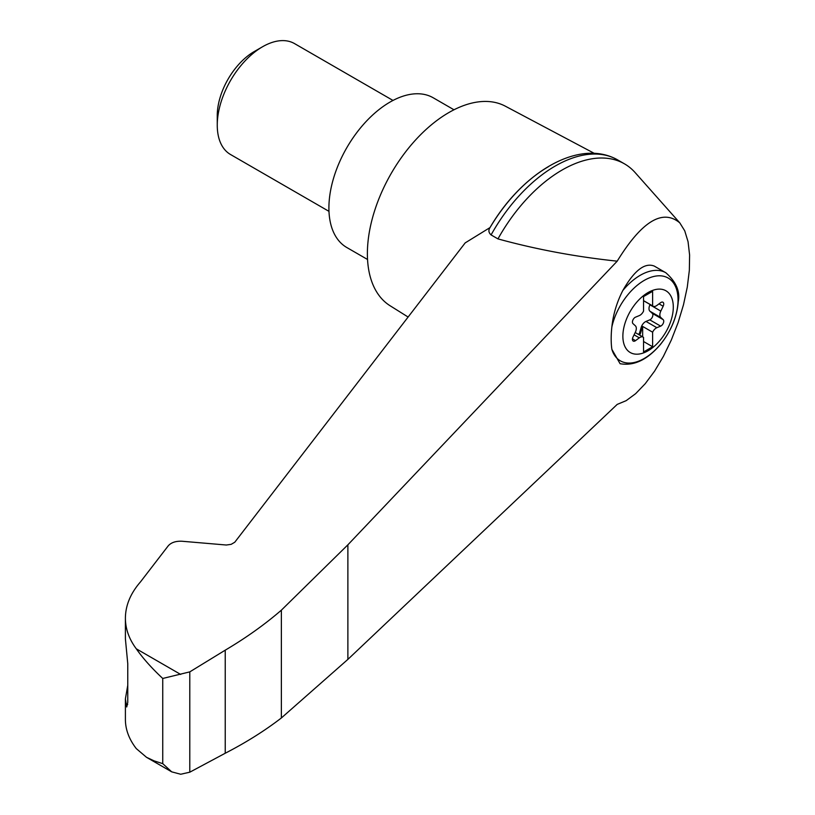 <?xml version="1.0" encoding="UTF-8"?>
<svg xmlns="http://www.w3.org/2000/svg" width="815" height="815" viewBox="0 0 815 815"><rect width="100%" height="100%" fill="white"/><g stroke="black" fill="none" stroke-linecap="round" stroke-linejoin="round"><path stroke-width="1.22" d="M617.2 404.403L626.185 400.654L635.639 393.676L645.215 383.722L654.577 371.151L663.379 356.42L671.316 340.038L678.1 322.608L683.49 304.759L687.279 287.125L689.347 270.336L689.602 255.003L688.054 241.688L684.743 230.839L679.802 222.872C662.605 208.548 641.741 221.313 617.2 261.167L347.883 544.817L281.369 610.17L281.369 717.964L347.883 659.386L617.2 404.403M679.802 222.872L635.14 172.586A124.858 72.087 120 0 0 624.494 163.856A124.858 72.087 120 0 0 497.965 238.897C536.087 249.38 575.828 256.807 617.2 261.167M281.369 610.17C264.732 624.534 246.018 637.87 225.225 650.176L189.793 671.876L162.745 678.467C151.712 668.157 142.9 658.265 136.288 648.801C129.086 639.113 125.449 628.895 125.398 618.167L125.398 638.868L127.761 663.675L127.761 702.347L126.733 706.972L125.398 698.863L125.398 719.564C125.449 729.598 129.086 739.276 136.288 748.608L146.517 757.308L171.7 771.846L180.696 774.25L189.793 772.192L225.225 753.243C246.018 742.526 264.732 730.77 281.369 717.964M125.398 618.167C125.5 605.413 130.543 593.3 140.537 581.829L168.247 545.816C171.242 542.474 175.857 540.956 182.081 541.252L226.305 545.021L231.175 544.339L234.771 542.23L465.182 242.89L490.019 227.579A119.377 68.929 120 0 1 548.485 166.667M648.088 350.756A35.646 20.579 -60 0 1 623.933 327.243A35.646 20.579 -60 0 1 652.947 290.283A35.646 20.579 -60 0 1 673.18 309.985A35.646 20.579 -60 0 1 648.088 350.756M639.306 315.599A6.398 3.698 120 0 0 643.555 311.106L643.555 296.558L652.611 291.332L652.611 305.88A6.398 3.698 120 0 0 653.039 306.196A6.398 3.698 120 0 0 656.859 305.462L660.649 302.66A3.841 2.221 120 0 1 662.941 302.233A3.841 2.221 120 0 1 663.166 306.246L660.812 311.086A6.398 3.698 120 0 0 660.812 317.514L663.166 319.643A3.841 2.221 120 0 1 663.379 323.015A3.841 2.221 120 0 1 660.649 326.132L656.859 327.701A6.398 3.698 120 0 0 652.611 332.194L652.611 346.742L643.555 351.968L643.555 337.43A6.398 3.698 120 0 0 643.137 337.115A6.398 3.698 120 0 0 639.306 337.838L635.527 340.639A3.841 2.221 120 0 1 633.224 341.078A3.841 2.221 120 0 1 633 337.053L635.354 332.214A6.398 3.698 120 0 0 635.354 325.786L633 323.657A3.841 2.221 120 0 1 632.797 320.285A3.841 2.221 120 0 1 635.527 317.167L639.306 315.599M643.555 300.643L652.611 305.88M665.845 272.76C676.155 281.837 680.281 291.464 678.253 301.652C677.061 316.791 671.142 331.022 660.517 344.358C647.497 359.741 634.019 366.19 620.083 363.704L611.861 349.329A69.061 28.199 -71.6 0 1 611.861 326.927C613.196 314.376 616.843 302.243 622.803 290.537C634.294 270.448 644.797 262.308 654.313 266.098L665.845 272.76A51.223 29.574 -60 0 0 622.803 290.537M594.329 153.383L505.3 106.164A115.251 66.545 120 0 0 448.882 112.541A115.251 66.545 120 0 0 373.912 213.01A115.251 66.545 120 0 0 390.069 305.737L408.111 317.035M125.398 698.863L127.761 685.334M146.517 757.308L154.167 760.904L162.745 763.645L171.7 771.846M189.793 671.876L189.793 772.192M225.225 650.176L225.225 753.243M624.494 163.856L617.607 159.893A124.858 72.087 120 0 0 613.878 157.978A124.858 72.087 120 0 0 491.078 234.924L497.965 238.897M491.078 234.924C488.603 232.662 488.246 230.217 490.019 227.579L489.958 227.68C520.856 174.593 575.166 140.149 613.878 157.978M453.986 109.781L433.244 97.8A86.441 49.909 120 0 0 390.018 102.079A86.441 49.909 120 0 0 333.559 178.251A86.441 49.909 120 0 0 346.803 247.516L367.545 259.486M328.975 211.35L230.513 154.504A64.028 36.97 -60 0 1 217.259 125.194A64.028 36.97 -60 0 1 262.532 46.771A64.028 36.97 -60 0 1 294.541 43.602L393.003 100.449M217.259 125.194L217.259 115.567A52.242 30.165 -60 0 1 254.199 51.579L262.532 46.771M638.624 334.507A3.841 2.221 120 0 0 639.734 332.357L641.171 327.436A6.398 3.698 120 0 1 646 321.436L649.779 319.857A3.841 2.221 120 0 0 652.509 316.74A3.841 2.221 120 0 0 652.306 313.368L649.952 311.248A6.398 3.698 120 0 1 649.952 304.81L650.105 304.494M642.658 336.829L642.658 326.448L652.611 332.194M642.658 326.448A6.398 3.698 120 0 0 642.077 327.956L640.641 332.877A3.841 2.221 120 0 1 639.531 335.026M643.555 341.516L652.611 346.742M611.861 326.927A47.81 27.598 -60 0 1 663.899 276.326A47.81 27.598 -60 0 1 663.899 339.835A47.81 27.598 -60 0 1 611.861 349.329M180.696 674.443L136.288 648.801M162.745 678.467L162.745 763.645M125.714 703.865L127.67 704.517M347.883 544.817L347.883 659.386M649.952 304.81L660.812 311.086M649.952 311.248L660.812 317.514M652.306 313.368L663.166 319.643M649.779 319.857L660.649 326.132M646 321.436L656.859 327.701M641.171 327.436L642.077 327.956M639.734 332.357L640.641 332.877M634.09 334.822L639.306 337.838M632.46 338.867L635.527 340.639M659.029 303.863L663.166 306.246M643.137 337.115L635.201 332.53M653.039 306.196L643.555 300.725"/></g></svg>
